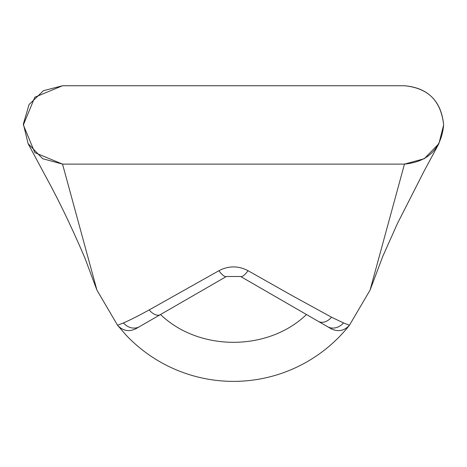 <?xml version="1.0" encoding="UTF-8"?>
<svg xmlns="http://www.w3.org/2000/svg" width="467" height="467" viewBox="0 0 467 467"><rect width="100%" height="100%" fill="white"/><g stroke="black" fill="none" stroke-linecap="round" stroke-linejoin="round"><path stroke-width="0.7" d="M349.439 325.26L370.062 290.13L373.367 281.385L370.062 290.13L349.439 325.26A147.817 147.817 0 0 1 125.652 334.652L117.561 325.26C122.833 330.899 128.927 332.066 135.856 328.762L226.378 276.505L240.622 276.505L331.138 328.762C338.12 332.107 344.22 330.94 349.439 325.26L343.478 322.913A14.249 12.294 120 0 1 327.46 326.637M62.531 85.747L404.469 85.747C427.959 87.784 441.017 100.843 443.65 124.928C441.017 100.843 427.959 87.784 404.469 85.747C428.268 88.07 441.327 101.129 443.65 124.928L438.898 143.632L424.322 158.704L404.469 164.11L62.531 164.11L42.678 158.704L28.102 143.632L23.362 123.965L29.059 104.561L43.495 90.68L62.531 85.747L34.827 97.224L23.35 124.928L34.827 152.633L62.531 164.11L96.932 290.13L93.633 281.385L96.932 290.13L117.561 325.26L123.481 322.93C129.855 320.164 138.419 315.832 149.16 309.936L218.924 270.714C228.614 265.641 238.333 265.641 248.076 270.714L291.834 295.459L331.588 317.245L343.478 322.913M160.525 314.519C198.971 351.587 268.046 351.563 306.475 314.519L331.138 328.762M443.65 124.928C441.327 148.728 428.268 161.786 404.469 164.11L370.062 290.13M248.076 270.714A14.249 3.859 120 0 1 240.622 276.505M218.924 270.714A14.249 3.859 60 0 0 226.378 276.505M96.932 290.13L117.561 325.26M123.481 322.93A14.249 12.3 60 0 0 139.516 326.649M331.588 317.245A14.249 9.719 120 0 1 318.412 321.413M149.16 309.936A14.249 7.746 60 0 0 160.339 314.63M373.367 281.385L382.718 256.506L397.522 223.337L424.211 170.916L438.892 143.638M28.102 143.638L46.665 178.242C59.379 201.499 72.146 228.153 84.971 258.21L93.628 281.385"/></g></svg>
